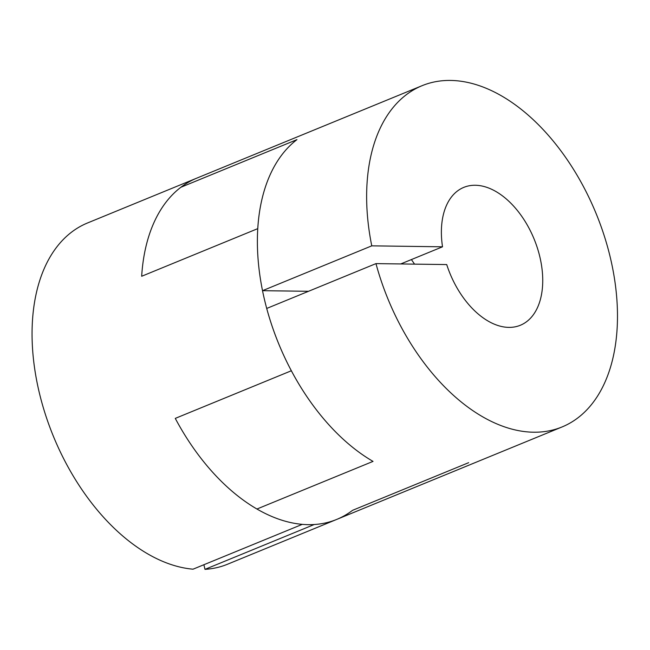 <?xml version="1.0" encoding="UTF-8"?>
<svg xmlns="http://www.w3.org/2000/svg" width="650" height="650" viewBox="0 0 650 650"><rect width="100%" height="100%" fill="white"/><g stroke="black" fill="none" stroke-linecap="round" stroke-linejoin="round"><path stroke-width="0.97" d="M308.498 291.298L262.519 290.68A184.429 112.507 -112.3 0 1 296.961 139.628L180.887 187.265A184.429 112.507 -112.3 0 1 196.722 178.165A184.429 112.507 67.7 0 0 141.676 276.266L257.757 228.637A184.429 112.507 67.7 0 0 291.354 370.76L175.273 418.389A184.429 112.507 67.7 0 0 302.283 524.355L193.026 569.189A184.429 112.507 67.7 0 1 43.981 409.923A184.429 112.507 67.7 0 1 87.466 222.999L422.045 85.703A184.429 112.507 -112.3 0 1 596.139 213.614A184.429 112.507 -112.3 0 1 562.079 426.944A184.429 112.507 -112.3 0 1 375.968 263.616L266.711 308.449A184.429 112.507 -112.3 0 0 373.027 461.394L256.945 509.023L373.027 461.394A184.429 112.507 67.7 0 1 291.354 370.76L175.273 418.389A184.429 112.507 67.7 0 0 256.945 509.023A184.429 112.507 -112.3 0 0 336.749 519.407A184.429 112.507 67.7 0 0 352.584 510.315L468.658 462.678M204.986 569.351L314.234 524.517A184.429 112.507 67.7 0 0 336.749 519.407L227.5 564.241A184.429 112.507 67.7 0 1 204.986 569.351L203.889 564.736M411.385 259.577A74.514 45.459 -112.3 0 1 414.521 264.136M400.733 263.949L442.52 246.805A74.514 45.459 -112.3 0 1 463.775 187.387A74.514 45.459 -112.3 0 1 534.113 239.062A74.514 45.459 -112.3 0 1 520.349 325.26A74.514 45.459 -112.3 0 1 446.721 264.566L375.968 263.616M442.52 246.805L371.767 245.846A184.429 112.507 -112.3 0 1 422.045 85.703M262.519 290.68L371.767 245.846M180.887 187.265L296.961 139.628A184.429 112.507 67.7 0 0 257.757 228.637L141.676 276.266A184.429 112.507 67.7 0 1 180.887 187.265M336.749 519.407L562.079 426.944"/></g></svg>
